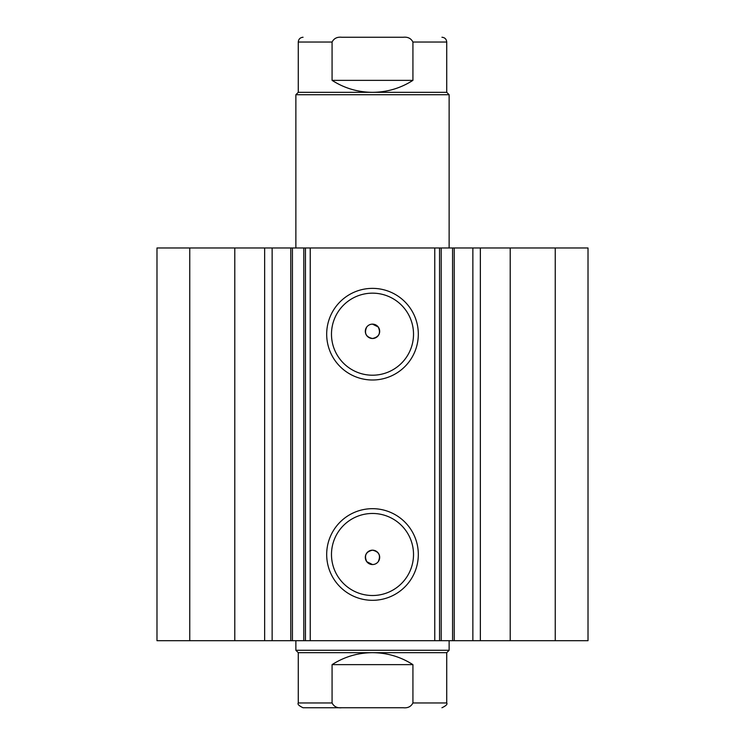 <?xml version="1.0" encoding="UTF-8"?>
<svg xmlns="http://www.w3.org/2000/svg" width="745" height="745" viewBox="0 0 745 745"><rect width="100%" height="100%" fill="white"/><g stroke="black" fill="none" stroke-linecap="round" stroke-linejoin="round"><path stroke-width="1.12" d="M449.133 247.983L449.133 94.717L446.73 92.324L298.27 92.324L298.27 42.037L332.074 42.037C333.965 38.377 337.187 36.784 341.741 37.25L403.259 37.25C407.794 36.775 411.017 38.368 412.926 42.037L446.73 42.037C446.451 39.131 444.858 37.539 441.943 37.25M449.133 94.717L295.867 94.717L298.27 92.324M334.188 707.75L403.259 707.75C407.794 708.225 411.017 706.632 412.926 702.963L446.73 702.963C447.661 704.202 446.069 705.794 441.943 707.75M446.73 652.676L298.27 652.676L295.867 650.283L449.133 650.283L446.73 652.676L446.73 702.963M298.27 652.676L298.27 702.963L332.074 702.963L332.074 664.642C344.395 656.764 357.87 652.769 372.5 652.676C387.13 652.769 400.605 656.764 412.926 664.642L412.926 702.963M332.074 702.963C333.965 706.623 337.187 708.216 341.741 707.75L403.259 707.75M332.074 664.642L412.926 664.642M341.741 707.75L303.057 707.75C298.931 705.794 297.339 704.202 298.27 702.963M332.074 42.037L332.074 80.358C344.395 88.236 357.87 92.231 372.5 92.324C387.13 92.231 400.605 88.236 412.926 80.358L412.926 42.037M332.074 80.358L412.926 80.358M341.741 37.25L403.259 37.25M434.763 640.7L434.763 247.983L454.226 247.983L454.226 640.7L303.792 640.7L303.792 247.983L292.431 247.983L292.431 640.7L303.792 640.7M454.226 247.983L472.861 247.983L472.861 640.7L454.226 640.7M292.431 247.983L234.787 247.983L234.787 640.7L292.431 640.7M372.5 379.997A45.818 45.818 0 0 1 326.683 334.188A45.818 45.818 0 0 1 372.5 288.371A45.818 45.818 0 0 1 418.317 334.188A45.818 45.818 0 0 1 372.5 379.997M372.5 293.158A41.022 41.022 0 0 0 331.478 334.188A41.022 41.022 0 0 0 372.5 375.21A41.022 41.022 0 0 0 413.522 334.188A41.022 41.022 0 0 0 372.5 293.158M372.5 600.312A45.818 45.818 0 0 1 326.683 554.494A45.818 45.818 0 0 1 372.5 508.677A45.818 45.818 0 0 1 418.317 554.494A45.818 45.818 0 0 1 372.5 600.312M372.5 513.463A41.022 41.022 0 0 0 331.478 554.494A41.022 41.022 0 0 0 372.5 595.516A41.022 41.022 0 0 0 413.522 554.494A41.022 41.022 0 0 0 372.5 513.463M372.5 564.552L366.754 561.674C364.007 555.519 365.925 551.682 372.5 550.183A7.18 7.18 0 0 0 365.32 557.362A7.18 7.18 0 0 0 372.5 564.552A7.18 7.18 0 0 0 379.68 557.362A7.18 7.18 0 0 0 372.5 550.183C379.075 551.682 380.993 555.509 378.246 561.674M366.754 326.999C363.998 333.155 365.916 336.991 372.5 338.5C379.075 336.991 380.993 333.164 378.246 326.999L372.5 324.131A7.18 7.18 0 0 0 365.32 331.311A7.18 7.18 0 0 0 372.5 338.5A7.18 7.18 0 0 0 379.68 331.311A7.18 7.18 0 0 0 372.5 324.131M234.787 640.7L156.981 640.7L156.981 247.983L234.787 247.983M472.861 247.983L588.019 247.983L588.019 640.7L472.861 640.7M303.792 247.983L310.237 247.983L310.237 640.7M434.763 247.983L310.237 247.983M189.751 640.7L189.751 247.983M555.249 247.983L555.249 640.7M439.55 247.983L439.55 640.7M305.45 640.7L305.45 247.983M272.139 247.983L272.139 640.7M510.213 247.983L510.213 640.7M264.652 247.983L264.652 640.7M441.208 247.983L441.208 640.7M452.569 640.7L452.569 247.983M480.348 247.983L480.348 640.7M295.867 247.983L295.867 94.717M449.133 640.7L449.133 650.283M295.867 640.7L295.867 650.283M446.73 92.324L446.73 42.037M298.27 42.037C298.549 39.131 300.142 37.539 303.057 37.25M290.774 247.983L290.774 640.7"/></g></svg>
